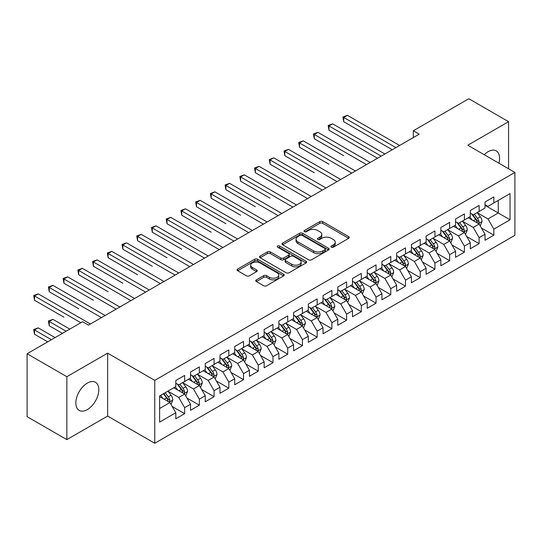 <?xml version="1.0" encoding="UTF-8"?>
<svg xmlns="http://www.w3.org/2000/svg" width="542" height="542" viewBox="0 0 542 542"><rect width="100%" height="100%" fill="white"/><g stroke="black" fill="none" stroke-linecap="round" stroke-linejoin="round"><path stroke-width="0.81" d="M331.338 247.179A1.43 0.827 0 0 0 333.357 247.179L348.716 238.317A2.046 1.179 0 0 0 349.312 237.477A2.046 1.179 0 0 0 348.716 236.644L322.7 221.624A2.046 1.179 0 0 0 319.807 221.624L304.455 230.492A1.43 0.827 0 0 0 304.035 231.075A1.43 0.827 0 0 0 304.455 231.658A1.43 0.827 0 0 0 306.474 231.658L308.466 230.513A6.538 3.774 0 0 1 317.714 230.513L319.882 231.766A6.538 3.774 0 0 1 321.799 234.435A6.538 3.774 0 0 1 319.882 237.105L317.897 238.25A1.43 0.827 0 0 0 317.476 238.839A1.43 0.827 0 0 0 317.897 239.422A1.43 0.827 0 0 0 319.916 239.422L321.907 238.27A6.538 3.774 0 0 1 331.155 238.27L333.323 239.523A6.538 3.774 0 0 1 335.241 242.193A6.538 3.774 0 0 1 333.323 244.862L331.338 246.014A1.43 0.827 0 0 0 330.918 246.596A1.43 0.827 0 0 0 331.338 247.179L331.338 246.014M87.323 409.603A16.24 9.377 120 0 0 97.933 395.294A16.24 9.377 120 0 0 95.439 382.279A16.24 9.377 120 0 0 87.323 383.079A16.24 9.377 120 0 0 76.713 397.394A16.24 9.377 120 0 0 79.2 410.409A16.24 9.377 120 0 0 87.323 409.603M498.911 163.203A16.24 9.377 120 0 0 496.221 150.886A16.24 9.377 120 0 0 488.105 151.692A16.24 9.377 120 0 0 484.216 154.721M256.366 279.868A2.046 1.179 0 0 0 255.763 280.702A2.046 1.179 0 0 0 256.366 281.535L263.663 285.749A2.046 1.179 0 0 0 266.556 285.749L283.608 275.905A2.046 1.179 0 0 0 284.204 275.072A2.046 1.179 0 0 0 283.608 274.238L257.592 259.218A2.046 1.179 0 0 0 254.699 259.218L237.647 269.062A2.046 1.179 0 0 0 237.05 269.896A2.046 1.179 0 0 0 237.647 270.729L246.461 275.824A2.046 1.179 0 0 0 249.354 275.824L256.651 271.61A2.046 1.179 0 0 0 257.254 270.77A2.046 1.179 0 0 0 256.651 269.936L252.281 267.416A5.467 3.157 0 0 1 250.682 265.18A5.467 3.157 0 0 1 254.056 262.267A5.467 3.157 0 0 1 260.011 262.951L277.138 272.836A5.467 3.157 0 0 1 278.737 275.072A5.467 3.157 0 0 1 275.363 277.985A5.467 3.157 0 0 1 269.408 277.301L266.556 275.654A2.046 1.179 0 0 0 263.663 275.654L256.366 279.868L256.366 281.535M66.856 376.704L66.856 439.609L107.641 416.066L107.641 353.16L66.856 376.704L27.1 353.757L82.608 321.704L88.495 325.105L419.196 134.179L413.309 130.778L413.309 137.58M107.641 353.16L154.755 380.362L514.9 172.431L514.9 235.343L154.755 443.268L154.755 380.362M508.565 168.779L508.565 121.686L467.787 145.229L514.9 172.431M508.565 121.686L468.816 98.732L413.309 130.778M308.608 259.801A2.046 1.179 0 0 0 311.501 259.801L328.554 249.957A2.046 1.179 0 0 0 329.15 249.117A2.046 1.179 0 0 0 328.554 248.283L302.538 233.263A2.046 1.179 0 0 0 299.651 233.263L282.592 243.114A2.046 1.179 0 0 0 281.996 243.947A2.046 1.179 0 0 0 282.592 244.781L308.608 259.801M278.182 247.491A1.43 0.827 0 0 1 279.631 247.694L279.631 245.993L306.081 261.258A2.046 1.179 0 0 1 306.677 262.098A2.046 1.179 0 0 1 306.081 262.931L289.028 272.775A2.046 1.179 0 0 1 286.135 272.775L260.119 257.755L260.119 256.088A2.046 1.179 0 0 0 259.523 256.922A2.046 1.179 0 0 0 260.119 257.755M260.119 256.088L267.423 251.874A2.046 1.179 0 0 1 270.309 251.874L280.858 257.965A2.046 1.179 0 0 0 283.751 257.965L288.595 255.167A2.046 1.179 0 0 0 289.191 254.333A2.046 1.179 0 0 0 288.595 253.5L277.606 247.159A1.43 0.827 0 0 1 277.192 246.576A1.43 0.827 0 0 1 278.073 245.811A1.43 0.827 0 0 1 279.631 245.993M485.009 205.33L498.261 212.986L498.261 200.405L510.042 193.602L493.843 202.952L493.843 196.915L485.009 202.017L485.009 208.053L479.121 211.455L479.121 205.418L470.287 210.52L470.287 216.556L464.399 219.95L464.399 213.921L455.565 219.015L455.565 225.052L449.67 228.453L449.67 222.416L440.842 227.518L440.842 233.555L434.948 236.956L434.948 230.919L426.114 236.021L426.114 242.057L420.226 245.458L420.226 239.422L411.392 244.523L411.392 250.553L405.504 253.954L405.504 247.918L396.669 253.019L396.669 259.056L390.775 262.457L390.775 256.42L381.941 261.522L381.941 267.558L376.053 270.959L376.053 264.923L367.219 270.024L367.219 276.061L361.331 279.455L361.331 273.425L352.496 278.52L352.496 284.557L346.609 287.958L346.609 281.921L337.774 287.023L337.774 293.059L331.88 296.46L331.88 290.424L323.046 295.525L323.046 301.562L317.158 304.963L317.158 298.927L308.323 304.028L308.323 310.058L302.436 313.459L302.436 307.422L293.601 312.524L293.601 318.56L287.714 321.962L287.714 315.925L278.879 321.027L278.879 327.063L272.985 330.464L272.985 324.428L264.15 329.529L264.15 335.566L258.263 338.96L258.263 332.93L249.428 338.025L249.428 344.062L243.541 347.463L243.541 341.426L234.706 346.528L234.706 352.564L228.819 355.965L228.819 349.929L219.984 355.03L219.984 361.067L214.09 364.468L214.09 358.431L205.255 363.533L205.255 369.563L199.368 372.964L199.368 366.927L190.533 372.029L190.533 378.065L184.646 381.466L184.646 375.43L175.811 380.531L175.811 386.568L159.612 395.917L159.612 422.103L175.811 412.747L169.924 402.55L159.612 396.595M510.042 193.602L510.042 219.781L493.843 229.137L487.956 218.934L477.278 212.769M481.404 227.986L493.843 235.167L493.843 229.137M493.843 235.167L485.009 240.269L485.009 234.232L479.121 237.633L473.234 227.437L462.556 221.272M466.682 236.488L479.121 243.67L479.121 237.633M479.121 243.67L470.287 248.771L470.287 242.735L464.399 246.136L458.505 235.933L447.834 229.774M451.953 244.991L464.399 252.172L464.399 246.136M464.399 252.172L455.565 257.274L455.565 251.237L449.67 254.638L443.783 244.435L433.112 238.27M437.231 253.487L449.67 260.675L449.67 254.638M449.67 260.675L440.842 265.77L440.842 259.74L434.948 263.134L429.061 252.938L418.383 246.773M422.509 261.989L434.948 269.171L434.948 263.134M434.948 269.171L426.114 274.272L426.114 268.236L420.226 271.637L414.339 261.434L403.661 255.275M407.787 270.492L420.226 277.673L420.226 271.637M420.226 277.673L411.392 282.775L411.392 276.738L405.504 280.139L399.61 269.936L388.939 263.771M393.058 278.988L405.504 286.176L405.504 280.139M405.504 286.176L396.669 291.278L396.669 285.241L390.775 288.642L384.888 278.439L374.217 272.274M378.336 287.49L390.775 294.672L390.775 288.642M390.775 294.672L381.941 299.773L381.941 293.737L376.053 297.138L370.166 286.942L359.488 280.776M363.614 295.993L376.053 303.174L376.053 297.138M376.053 303.174L367.219 308.276L367.219 302.24L361.331 305.641L355.444 295.437L344.766 289.279M348.892 304.496L361.331 311.677L361.331 305.641M361.331 311.677L352.496 316.779L352.496 310.742L346.609 314.143L340.715 303.94L330.044 297.775M334.163 312.991L346.609 320.18L346.609 314.143M346.609 320.18L337.774 325.275L337.774 319.245L331.88 322.639L325.993 312.443L315.315 306.277M319.441 321.494L331.88 328.676L331.88 322.639M331.88 328.676L323.046 333.777L323.046 327.741L317.158 331.142L311.271 320.939L300.593 314.78M304.719 329.997L317.158 337.178L317.158 331.142M317.158 337.178L308.323 342.28L308.323 336.243L302.436 339.644L296.549 329.441L285.871 323.283M289.997 338.499L302.436 345.681L302.436 339.644M302.436 345.681L293.601 350.782L293.601 344.746L287.714 348.147L281.82 337.944L271.149 331.779M275.268 346.995L287.714 354.177L287.714 348.147M287.714 354.177L278.879 359.278L278.879 353.242L272.985 356.643L267.098 346.446L256.42 340.281M260.546 355.498L272.985 362.679L272.985 356.643M272.985 362.679L264.15 367.781L264.15 361.744L258.263 365.145L252.376 354.942L241.698 348.784M245.824 364L258.263 371.182L258.263 365.145M258.263 371.182L249.428 376.284L249.428 370.247L243.541 373.648L237.653 363.445L226.976 357.28M231.095 372.496L243.541 379.685L243.541 373.648M243.541 379.685L234.706 384.779L234.706 378.75L228.819 382.144L222.925 371.947L212.254 365.782M216.373 380.999L228.819 388.18L228.819 382.144M228.819 388.18L219.984 393.282L219.984 387.245L214.09 390.647L208.203 380.45L197.525 374.285M201.651 389.502L214.09 396.683L214.09 390.647M214.09 396.683L205.255 401.785L205.255 395.748L199.368 399.149L193.48 388.946L182.803 382.788M186.929 398.004L199.368 405.186L199.368 399.149M199.368 405.186L190.533 410.287L190.533 404.251L184.646 407.652L178.758 397.449L168.081 391.283M172.2 406.5L184.646 413.682L184.646 407.652M184.646 413.682L175.811 418.783L175.811 412.747M175.811 383.167L178.758 384.867L184.646 381.466M159.612 408.499L169.924 402.55M190.533 374.664L193.48 376.365L199.368 372.964M178.758 397.449L184.646 394.048L173.752 387.76M190.533 404.251L184.646 394.048M205.255 366.168L208.203 367.869L214.09 364.468M193.48 388.946L199.368 385.545L188.474 379.258M205.255 395.748L199.368 385.545M219.984 357.666L222.925 359.366L228.819 355.965M208.203 380.45L214.09 377.049L203.196 370.755M219.984 387.245L214.09 377.049M234.706 349.163L237.653 350.864L243.541 347.463M222.925 371.947L228.819 368.546L217.918 362.252M234.706 378.75L228.819 368.546M249.428 340.661L252.376 342.361L258.263 338.96M237.653 363.445L243.541 360.044L232.647 353.757M249.428 370.247L243.541 360.044M264.15 332.165L267.098 333.865L272.985 330.464M252.376 354.942L258.263 351.541L247.369 345.254M264.15 361.744L258.263 351.541M278.879 323.662L281.82 325.363L287.714 321.962M267.098 346.446L272.985 343.045L262.091 336.751M278.879 353.242L272.985 343.045M293.601 315.159L296.549 316.86L302.436 313.459M281.82 337.944L287.714 334.543L276.813 328.256M293.601 344.746L287.714 334.543M308.323 306.664L311.271 308.357L317.158 304.963M296.549 329.441L302.436 326.04L291.542 319.753M308.323 336.243L302.436 326.04M323.046 298.161L325.993 299.862L331.88 296.46M311.271 320.939L317.158 317.544L306.264 311.25M323.046 327.741L317.158 317.544M337.774 289.658L340.715 291.359L346.609 287.958M325.993 312.443L331.88 309.042L320.986 302.748M337.774 319.245L331.88 309.042M352.496 281.156L355.444 282.856L361.331 279.455M340.715 303.94L346.609 300.539L335.708 294.252M352.496 310.742L346.609 300.539M367.219 272.66L370.166 274.36L376.053 270.959M355.444 295.437L361.331 292.036L350.437 285.749M367.219 302.24L361.331 292.036M381.941 264.157L384.888 265.858L390.775 262.457M370.166 286.942L376.053 283.541L365.159 277.247M381.941 293.737L376.053 283.541M396.669 255.655L399.61 257.355L405.504 253.954M384.888 278.439L390.775 275.038L379.881 268.744M396.669 285.241L390.775 275.038M411.392 247.159L414.339 248.853L420.226 245.458M399.61 269.936L405.504 266.535L394.603 260.248M411.392 276.738L405.504 266.535M426.114 238.656L429.061 240.357L434.948 236.956M414.339 261.434L420.226 258.039L409.332 251.745M426.114 268.236L420.226 258.039M440.842 230.154L443.783 231.854L449.67 228.453M429.061 252.938L434.948 249.537L424.054 243.243M440.842 259.74L434.948 249.537M455.565 221.651L458.505 223.351L464.399 219.95M443.783 244.435L449.67 241.034L438.776 234.747M455.565 251.237L449.67 241.034M470.287 213.155L473.234 214.856L479.121 211.455M458.505 235.933L464.399 232.532L453.498 226.244M470.287 242.735L464.399 232.532M485.009 204.652L487.956 206.353L493.843 202.952M473.234 227.437L479.121 224.036L468.227 217.742M485.009 234.232L479.121 224.036M27.1 353.757L27.1 416.663L66.856 439.609M107.641 416.066L154.755 443.268M487.956 218.934L498.261 212.986L510.042 219.781M331.907 247.382L333.323 246.563A6.538 3.774 0 0 0 335.241 243.893L335.241 242.193M321.799 234.435L321.799 236.136A6.538 3.774 0 0 1 319.882 238.805L318.466 239.625M348.689 238.331L322.7 223.324A2.046 1.179 0 0 0 319.807 223.324L305.024 231.861M328.527 249.97L302.538 234.964A2.046 1.179 0 0 0 299.651 234.964L282.619 244.794M324.943 249.706A1.43 0.827 0 0 0 325.363 249.117A1.43 0.827 0 0 0 324.943 248.534L302.104 235.35A1.43 0.827 0 0 0 300.085 235.35L297.985 236.563A6.538 3.774 0 0 0 296.067 239.232A6.538 3.774 0 0 0 297.985 241.901L313.594 250.912A6.538 3.774 0 0 0 322.842 250.912L324.943 249.706L324.943 251.407A1.43 0.827 0 0 0 325.363 250.817L325.363 249.117M296.067 239.232L296.067 240.933A6.538 3.774 0 0 0 297.985 243.602L297.985 241.901M324.943 251.407L322.842 252.613A6.538 3.774 0 0 1 313.594 252.613L297.985 243.602M260.146 257.768L267.423 253.575L267.423 251.874M289.191 254.333L289.191 256.034A2.046 1.179 0 0 1 288.595 256.867L283.751 259.665A2.046 1.179 0 0 1 280.858 259.665L270.309 253.575A2.046 1.179 0 0 0 267.423 253.575M279.631 247.694L306.054 262.945M291.806 264.286A5.467 3.157 0 0 0 297.768 264.97A5.467 3.157 0 0 0 301.142 262.05A5.467 3.157 0 0 0 299.543 259.821L293.507 256.339A2.046 1.179 0 0 0 290.614 256.339L285.776 259.13A2.046 1.179 0 0 0 285.173 259.97A2.046 1.179 0 0 0 285.776 260.804L291.806 264.286L291.806 265.987A5.467 3.157 0 0 0 297.768 266.671A5.467 3.157 0 0 0 301.142 263.751L301.142 262.05M285.173 259.97L285.173 261.664A2.046 1.179 0 0 0 285.776 262.504L285.776 260.804M291.806 265.987L285.776 262.504M278.737 275.072L278.737 276.772A5.467 3.157 0 0 1 275.363 279.686A5.467 3.157 0 0 1 269.408 279.001L266.556 277.355A2.046 1.179 0 0 0 263.663 277.355L256.393 281.549M250.682 265.18L250.682 266.881A5.467 3.157 0 0 0 252.281 269.117L252.281 267.416M256.651 269.936L256.651 271.61L252.281 269.117M283.581 275.919L257.592 260.919A2.046 1.179 0 0 0 254.699 260.919L237.674 270.749M480.212 225.919L482.034 221.468A5.515 3.184 -120 0 0 480.273 216.766L477.15 212.593M472.163 220.018L469.785 216.841M468.674 217.999L468.403 217.64M343.709 155.717L314.258 138.711L314.258 134.463L317.937 132.336L370.166 162.485M478.078 223.433L478.938 222.667L479.06 221.698A5.515 3.184 -120 0 0 477.475 218.385L474.352 214.205M472.563 214.469L476.425 219.625A2.812 1.626 60 0 1 476.94 220.479L479.06 221.698M471.594 213.907L475.713 219.402A5.515 3.184 60 0 1 477.292 222.721L477.4 223.04M395.931 147.614L343.709 117.458L347.388 115.338L399.61 145.486M392.252 149.734L343.709 121.713L343.709 117.458L342.896 116.991L347.388 115.338M343.709 121.713L342.896 116.991M465.49 234.422L467.312 229.964A5.515 3.184 -120 0 0 465.551 225.269L462.421 221.095M457.441 228.514L455.063 225.343M453.952 226.502L453.681 226.143M328.98 164.212L299.536 147.214L299.536 142.959L303.215 140.839L355.444 170.987M463.356 231.935L464.209 231.163L464.331 230.201A5.515 3.184 -120 0 0 462.753 226.881L459.623 222.708M457.841 222.965L461.703 228.128A2.812 1.626 60 0 1 462.218 228.981L464.331 230.201M456.872 222.41L460.985 227.904A5.515 3.184 60 0 1 462.563 231.224L462.678 231.542M450.761 242.924L452.59 238.466A5.515 3.184 -120 0 0 450.829 233.771L447.699 229.591M442.712 237.017L440.334 233.846M439.223 235.004L438.952 234.639M314.258 172.715L284.814 155.71L284.814 151.462L288.493 149.335L340.715 179.49M448.634 240.438L449.487 239.666L449.609 238.704A5.515 3.184 -120 0 0 448.031 235.384L444.901 231.21M443.119 231.468L446.981 236.624A2.812 1.626 60 0 1 447.489 237.477L449.609 238.704M442.143 230.906L446.262 236.407A5.515 3.184 60 0 1 447.841 239.72L447.956 240.045M381.209 156.11L328.98 125.961L332.666 123.833L384.888 153.989M377.523 158.237L328.98 130.209L328.98 125.961L328.174 125.493L332.666 123.833M328.98 130.209L328.174 125.493M366.487 164.612L313.445 133.996L317.937 132.336M314.258 138.711L313.445 133.996M436.039 251.42L437.861 246.969A5.515 3.184 -120 0 0 436.107 242.267L432.977 238.094M427.99 245.519L425.612 242.342M424.501 243.507L424.23 243.141M299.536 181.218L270.085 164.212L270.085 159.965L273.771 157.837L325.993 187.993M433.912 248.934L434.765 248.168L434.887 247.206A5.515 3.184 -120 0 0 433.309 243.886L430.179 239.706M428.39 239.97L432.259 245.126A2.812 1.626 60 0 1 432.767 245.98L434.887 247.206M427.421 239.408L431.54 244.903A5.515 3.184 60 0 1 433.119 248.222L433.227 248.541M421.317 259.923L423.139 255.472A5.515 3.184 -120 0 0 421.378 250.77L418.255 246.596M413.268 254.022L410.89 250.844M409.779 252.003L409.508 251.644M284.814 189.714L255.363 172.715L255.363 168.467L259.042 166.34L311.271 196.489M419.183 257.436L420.043 256.664L420.158 255.702A5.515 3.184 -120 0 0 418.58 252.382L415.457 248.209M413.668 248.473L417.53 253.629A2.812 1.626 60 0 1 418.045 254.483L420.158 255.702M412.699 247.911L416.818 253.405A5.515 3.184 60 0 1 418.397 256.725L418.505 257.043M351.758 173.115L298.723 142.492L303.215 140.839M299.536 147.214L298.723 142.492M337.036 181.617L284.001 150.994L288.493 149.335M284.814 155.71L284.001 150.994M406.595 268.425L408.417 263.968A5.515 3.184 -120 0 0 406.656 259.272L403.526 255.092M398.546 262.518L396.168 259.347M395.057 260.506L394.786 260.146M270.085 198.216L240.641 181.218L240.641 176.963L244.32 174.842L296.549 204.991M404.461 265.939L405.314 265.167L405.436 264.205A5.515 3.184 -120 0 0 403.858 260.885L400.728 256.712M398.946 256.969L402.808 262.125A2.812 1.626 60 0 1 403.323 262.978L405.436 264.205M397.977 256.413L402.089 261.908A5.515 3.184 60 0 1 403.668 265.228L403.783 265.546M322.314 190.113L269.279 159.497L273.771 157.837M270.085 164.212L269.279 159.497M391.866 276.928L393.695 272.47A5.515 3.184 -120 0 0 391.934 267.768L388.804 263.595M383.817 271.02L381.439 267.85M380.328 269.008L380.057 268.642M255.363 206.719L225.912 189.714L225.912 185.466L229.598 183.338L281.82 213.494M389.739 274.435L390.592 273.669L390.714 272.707A5.515 3.184 -120 0 0 389.136 269.388L386.006 265.214M384.224 265.472L388.086 270.627A2.812 1.626 60 0 1 388.594 271.481L390.714 272.707M383.248 264.909L387.367 270.404A5.515 3.184 60 0 1 388.946 273.724L389.061 274.042M307.592 198.616L254.55 168L259.042 166.34M255.363 172.715L254.55 168M377.144 285.424L378.966 280.973A5.515 3.184 -120 0 0 377.205 276.271L374.082 272.098M369.095 279.523L366.717 276.345M365.606 277.504L365.335 277.145M240.641 215.221L211.19 198.216L211.19 193.968L214.876 191.841L267.098 221.99M375.017 282.938L375.87 282.172L375.992 281.203A5.515 3.184 -120 0 0 374.414 277.89L371.284 273.71M369.495 273.974L373.363 279.13A2.812 1.626 60 0 1 373.872 279.984L375.992 281.203M368.526 273.412L372.645 278.906A5.515 3.184 60 0 1 374.224 282.226L374.332 282.545M292.863 207.119L239.828 176.496L244.32 174.842M240.641 181.218L239.828 176.496M362.422 293.927L364.244 289.469A5.515 3.184 -120 0 0 362.483 284.774L359.36 280.6M354.373 288.019L351.995 284.848M350.884 286.007L350.613 285.648M225.912 223.717L196.468 206.719L196.468 202.464L200.147 200.344L252.376 230.492M360.288 291.44L361.148 290.668L361.263 289.706A5.515 3.184 -120 0 0 359.685 286.386L356.561 282.213M354.773 282.47L358.635 287.633A2.812 1.626 60 0 1 359.15 288.486L361.263 289.706M353.804 281.915L357.923 287.409A5.515 3.184 60 0 1 359.502 290.729L359.61 291.047M278.141 215.614L225.106 184.998L229.598 183.338M225.912 189.714L225.106 184.998M347.7 302.429L349.522 297.971A5.515 3.184 -120 0 0 347.761 293.276L344.631 289.096M339.651 296.521L337.273 293.351M336.162 294.509L335.891 294.15M211.19 232.22L181.746 215.221L181.746 210.967L185.425 208.839L237.653 238.995M345.566 299.943L346.419 299.17L346.541 298.208A5.515 3.184 -120 0 0 344.963 294.889L341.833 290.715M340.051 290.973L343.913 296.128A2.812 1.626 60 0 1 344.421 296.982L346.541 298.208M339.082 290.41L343.194 295.912A5.515 3.184 60 0 1 344.773 299.225L344.888 299.55M263.419 224.117L210.384 193.501L214.876 191.841M211.19 198.216L210.384 193.501M332.971 310.925L334.8 306.474A5.515 3.184 -120 0 0 333.039 301.772L329.909 297.599M324.922 305.024L322.544 301.847M321.433 303.012L321.162 302.646M196.468 240.723L167.017 223.717L167.017 219.469L170.703 217.342L222.925 247.498M330.844 308.439L331.697 307.673L331.819 306.711A5.515 3.184 -120 0 0 330.241 303.391L327.111 299.211M325.329 299.475L329.19 304.631A2.812 1.626 60 0 1 329.699 305.485L331.819 306.711M324.353 298.913L328.472 304.408A5.515 3.184 60 0 1 330.051 307.727L330.166 308.046M248.69 232.62L195.655 201.997L200.147 200.344M196.468 206.719L195.655 201.997M318.249 319.428L320.071 314.977A5.515 3.184 -120 0 0 318.31 310.275L315.187 306.101M310.2 313.527L307.822 310.349M306.711 311.508L306.44 311.149M181.746 249.218L152.295 232.22L152.295 227.972L155.981 225.845L208.203 255.993M316.122 316.941L316.975 316.169L317.097 315.207A5.515 3.184 -120 0 0 315.519 311.887L312.388 307.714M310.6 307.978L314.468 313.134A2.812 1.626 60 0 1 314.977 313.987L317.097 315.207M309.631 307.416L313.75 312.91A5.515 3.184 60 0 1 315.329 316.23L315.437 316.548M233.968 241.122L180.933 210.499L185.425 208.839M181.746 215.221L180.933 210.499M303.527 327.93L305.349 323.472A5.515 3.184 -120 0 0 303.588 318.777L300.464 314.604M295.478 322.023L293.1 318.852M291.989 320.01L291.718 319.651M167.017 257.721L137.573 240.723L137.573 236.468L141.252 234.347L193.48 264.496M301.393 325.444L302.253 324.672L302.368 323.709A5.515 3.184 -120 0 0 300.79 320.39L297.666 316.216M295.878 316.474L299.74 321.63A2.812 1.626 60 0 1 300.254 322.49L302.368 323.709M294.909 315.918L299.021 321.413A5.515 3.184 60 0 1 300.607 324.733L300.715 325.051M219.246 249.618L166.211 219.002L170.703 217.342M167.017 223.717L166.211 219.002M288.798 336.433L290.627 331.975A5.515 3.184 -120 0 0 288.866 327.28L285.736 323.1M280.756 330.525L278.378 327.354M277.267 328.513L276.996 328.147M152.295 266.224L122.851 249.218L122.851 244.97L126.53 242.843L178.758 272.999M286.671 333.94L287.524 333.174L287.646 332.212A5.515 3.184 -120 0 0 286.068 328.892L282.938 324.719M281.156 324.976L285.017 330.132A2.812 1.626 60 0 1 285.526 330.986L287.646 332.212M280.187 324.414L284.299 329.909A5.515 3.184 60 0 1 285.878 333.228L285.993 333.554M204.524 258.121L151.489 227.505L155.981 225.845M152.295 232.22L151.489 227.505M274.076 344.929L275.905 340.478A5.515 3.184 -120 0 0 274.144 335.776L271.014 331.602M266.027 339.028L263.649 335.85M262.538 337.009L262.267 336.65M137.573 274.726L108.122 257.721L108.122 253.473L111.808 251.346L164.03 281.501M271.948 342.442L272.802 341.677L272.924 340.715A5.515 3.184 -120 0 0 271.346 337.395L268.215 333.215M266.434 333.479L270.295 338.635A2.812 1.626 60 0 1 270.804 339.488L272.924 340.715M265.458 332.917L269.577 338.411A5.515 3.184 60 0 1 271.156 341.731L271.271 342.049M189.795 266.623L136.76 236L141.252 234.347M137.573 240.723L136.76 236M259.354 353.431L261.176 348.973A5.515 3.184 -120 0 0 259.415 344.278L256.291 340.105M251.305 347.53L248.927 344.353M247.816 345.511L247.545 345.152M122.851 283.222L93.4 266.224L93.4 261.969L97.079 259.848L149.307 289.997M257.226 350.945L258.08 350.173L258.202 349.211A5.515 3.184 -120 0 0 256.623 345.891L253.493 341.717M251.705 341.975L255.573 347.137A2.812 1.626 60 0 1 256.081 347.991L258.202 349.211M250.736 341.419L254.855 346.914A5.515 3.184 60 0 1 256.434 350.234L256.542 350.552M175.073 275.119L122.038 244.503L126.53 242.843M122.851 249.218L122.038 244.503M244.632 361.934L246.454 357.476A5.515 3.184 -120 0 0 244.693 352.781L241.569 348.601M236.583 356.026L234.205 352.856M233.094 354.014L232.823 353.655M108.122 291.725L78.678 274.726L78.678 270.472L82.357 268.344L134.585 298.5M242.498 359.448L243.358 358.675L243.473 357.713A5.515 3.184 -120 0 0 241.895 354.393L238.771 350.22M236.983 350.478L240.844 355.633A2.812 1.626 60 0 1 241.359 356.487L243.473 357.713M236.014 349.915L240.126 355.416A5.515 3.184 60 0 1 241.712 358.736L241.82 359.055M160.351 283.622L107.316 253.006L111.808 251.346M108.122 257.721L107.316 253.006M229.903 370.43L231.732 365.979A5.515 3.184 -120 0 0 229.971 361.277L226.841 357.103M221.861 364.529L219.483 361.351M218.372 362.517L218.101 362.151M93.4 300.227L63.956 283.222L63.956 278.974L67.635 276.847L119.857 307.002M227.775 367.943L228.629 367.178L228.751 366.216A5.515 3.184 -120 0 0 227.173 362.896L224.042 358.723M222.261 358.98L226.122 364.136A2.812 1.626 60 0 1 226.631 364.99L228.751 366.216M221.292 358.418L225.404 363.912A5.515 3.184 60 0 1 226.983 367.232L227.098 367.551M145.629 292.124L92.594 261.501L97.079 259.848M93.4 266.224L92.594 261.501M215.181 378.933L217.01 374.481A5.515 3.184 -120 0 0 215.249 369.779L212.118 365.606M207.132 373.031L204.754 369.854M203.643 371.013L203.372 370.653M78.678 308.723L49.227 291.725L49.227 287.477L52.913 285.349L105.134 315.498M213.053 376.446L213.907 375.674L214.029 374.712A5.515 3.184 -120 0 0 212.45 371.399L209.32 367.219M207.539 367.483L211.4 372.639A2.812 1.626 60 0 1 211.908 373.492L214.029 374.712M206.563 366.92L210.682 372.415A5.515 3.184 60 0 1 212.261 375.735L212.376 376.053M130.9 300.627L77.865 270.004L82.357 268.344M78.678 274.726L77.865 270.004M200.459 387.435L202.281 382.977A5.515 3.184 -120 0 0 200.52 378.282L197.396 374.109M192.41 381.527L190.032 378.357M188.921 379.515L188.65 379.156M63.956 317.226L34.505 300.227L34.505 295.973L38.184 293.852L90.412 324.001M198.331 384.949L199.185 384.176L199.307 383.214A5.515 3.184 -120 0 0 197.722 379.895L194.598 375.721M192.81 375.979L196.678 381.141A2.812 1.626 60 0 1 197.186 381.995L199.307 383.214M191.841 375.423L195.96 380.918A5.515 3.184 60 0 1 197.539 384.237L197.647 384.556M116.178 309.123L63.143 278.507L67.635 276.847M63.956 283.222L63.143 278.507M185.737 395.938L187.559 391.48A5.515 3.184 -120 0 0 185.798 386.785L182.668 382.605M177.688 390.03L175.31 386.859M174.199 388.018L173.928 387.652M69.796 329.102L52.913 319.353L49.227 321.481L49.227 325.728L62.438 333.35M183.602 393.445L184.463 392.679L184.578 391.717A5.515 3.184 -120 0 0 183 388.397L179.876 384.224M178.088 384.481L181.949 389.637A2.812 1.626 60 0 1 182.464 390.491L184.578 391.717M177.119 383.919L181.231 389.42A5.515 3.184 60 0 1 182.817 392.733L182.925 393.058M49.227 325.728L48.421 321.013L66.117 331.23M48.421 321.013L52.913 319.353M101.456 317.626L48.421 287.009L52.913 285.349M49.227 291.725L48.421 287.009M171.008 404.434L172.837 399.982A5.515 3.184 -120 0 0 171.076 395.281L167.945 391.107M162.966 398.533L160.588 395.355M55.074 337.605L38.184 327.856L34.505 329.976L34.505 334.231L47.71 341.853M168.88 401.947L169.734 401.182L169.856 400.22A5.515 3.184 -120 0 0 168.277 396.9L165.147 392.72M163.765 393.519L167.227 398.14A2.812 1.626 60 0 1 167.735 398.993L169.856 400.22M163.386 393.743L166.509 397.916A5.515 3.184 60 0 1 168.088 401.236L168.203 401.554M34.505 334.231L33.699 329.509L51.395 339.726M33.699 329.509L38.184 327.856M80.839 322.727L33.699 295.505L38.184 293.852M34.505 300.227L33.699 295.505M333.323 246.563L333.323 244.862M317.897 239.422L317.897 238.25M319.882 238.805L319.882 237.105M304.455 231.658L304.455 230.492M319.807 223.324L319.807 221.624M322.7 223.324L322.7 221.624M348.716 238.317L348.716 236.644M282.592 244.781L282.592 243.114M299.651 234.964L299.651 233.263M302.538 234.964L302.538 233.263M328.554 249.957L328.554 248.283M313.594 252.613L313.594 250.912M322.842 252.613L322.842 250.912M270.309 253.575L270.309 251.874M280.858 259.665L280.858 257.965M283.751 259.665L283.751 257.965M288.595 256.867L288.595 255.167M306.081 262.931L306.081 261.258M263.663 277.355L263.663 275.654M266.556 277.355L266.556 275.654M269.408 279.001L269.408 277.301M237.647 270.729L237.647 269.062M254.699 260.919L254.699 259.218M257.592 260.919L257.592 259.218M283.608 275.905L283.608 274.238M478.43 223.636L482.001 221.57M477.475 218.385L480.273 216.766M473.403 220.736L475.713 219.402M463.708 232.132L467.279 230.072M462.753 226.881L465.551 225.269M458.681 229.232L460.985 227.904M448.979 240.634L452.55 238.575M448.031 235.384L450.829 233.771M443.959 237.735L446.262 236.407M434.257 249.137L437.828 247.077M433.309 243.886L436.107 242.267M429.237 246.237L431.54 244.903M419.535 257.64L423.106 255.573M418.58 252.382L421.378 250.77M414.508 254.733L416.818 253.405M404.813 266.136L408.383 264.076M403.858 260.885L406.656 259.272M399.786 263.236L402.089 261.908M390.084 274.638L393.655 272.579M389.136 269.388L391.934 267.768M385.064 271.738L387.367 270.404M375.362 283.141L378.933 281.074M374.414 277.89L377.205 276.271M370.342 280.241L372.645 278.906M360.64 291.637L364.21 289.577M359.685 286.386L362.483 284.774M355.613 288.737L357.923 287.409M345.918 300.139L349.488 298.08M344.963 294.889L347.761 293.276M340.891 297.24L343.194 295.912M331.189 308.642L334.76 306.582M330.241 303.391L333.039 301.772M326.169 305.742L328.472 304.408M316.467 317.145L320.037 315.078M315.519 311.887L318.31 310.275M311.44 314.245L313.75 312.91M301.745 325.64L305.315 323.581M300.79 320.39L303.588 318.777M296.718 322.741L299.021 321.413M287.023 334.143L290.593 332.083M286.068 328.892L288.866 327.28M281.996 331.243L284.299 329.909M272.294 342.646L275.864 340.586M271.346 337.395L274.144 335.776M267.274 339.746L269.577 338.411M257.572 351.148L261.142 349.082M256.623 345.891L259.415 344.278M252.545 348.242L254.855 346.914M242.85 359.644L246.42 357.584M241.895 354.393L244.693 352.781M237.823 356.744L240.126 355.416M228.121 368.147L231.691 366.087M227.173 362.896L229.971 361.277M223.101 365.247L225.404 363.912M213.399 376.649L216.969 374.583M212.45 371.399L215.249 369.779M208.379 373.75L210.682 372.415M198.677 385.145L202.247 383.086M197.722 379.895L200.52 378.282M193.65 382.246L195.96 380.918M183.955 393.648L187.525 391.588M183 388.397L185.798 386.785M178.928 390.748L181.231 389.42M169.226 402.15L172.796 400.091M168.277 396.9L171.076 395.281M164.206 399.251L166.509 397.916"/></g></svg>

